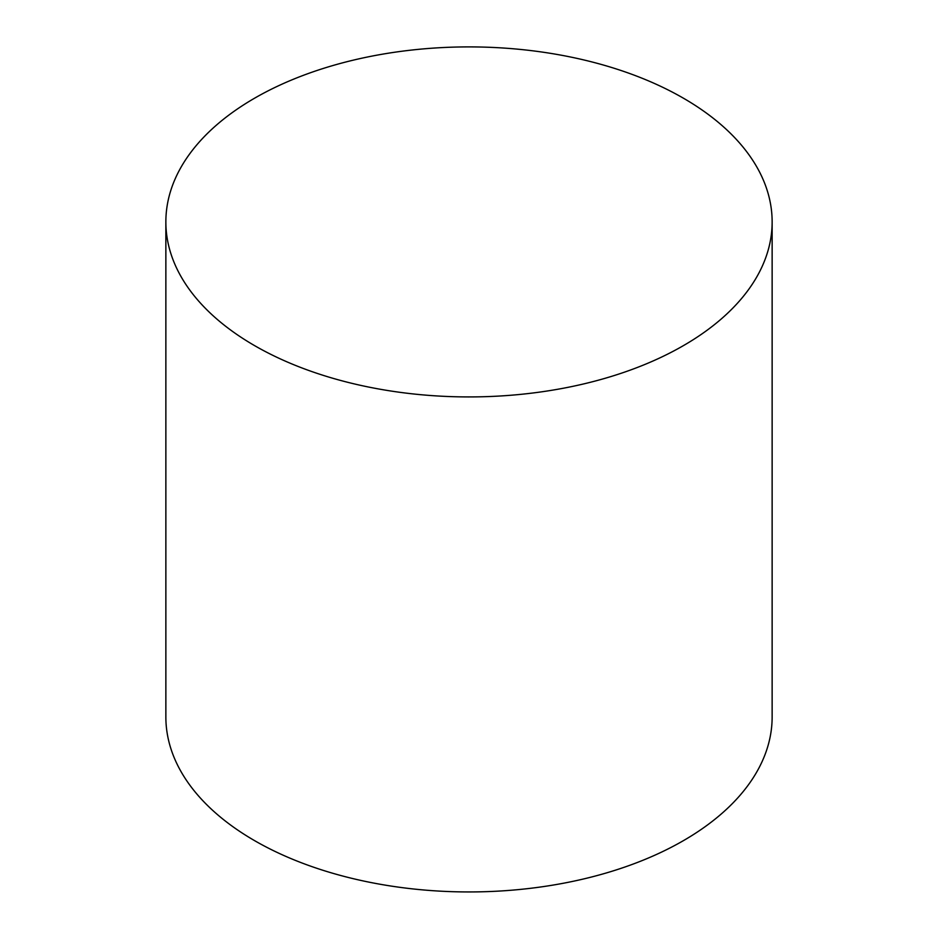 <?xml version="1.0" encoding="UTF-8"?>
<svg xmlns="http://www.w3.org/2000/svg" width="938" height="938" viewBox="0 0 938 938"><rect width="100%" height="100%" fill="white"/><g stroke="black" fill="none" stroke-linecap="round" stroke-linejoin="round"><path stroke-width="1.41" d="M254.655 345.665A303.138 175.007 0 0 0 585.007 383.607A303.138 175.007 0 0 0 772.138 221.907A303.138 175.007 0 0 0 469 46.9A303.138 175.007 0 0 0 165.862 221.907A303.138 175.007 0 0 0 254.655 345.665M772.138 221.907L772.138 716.925A303.138 175.007 180 0 1 585.007 878.625A303.138 175.007 180 0 1 254.655 840.683A303.138 175.007 180 0 1 165.862 716.925L165.862 221.907"/></g></svg>

